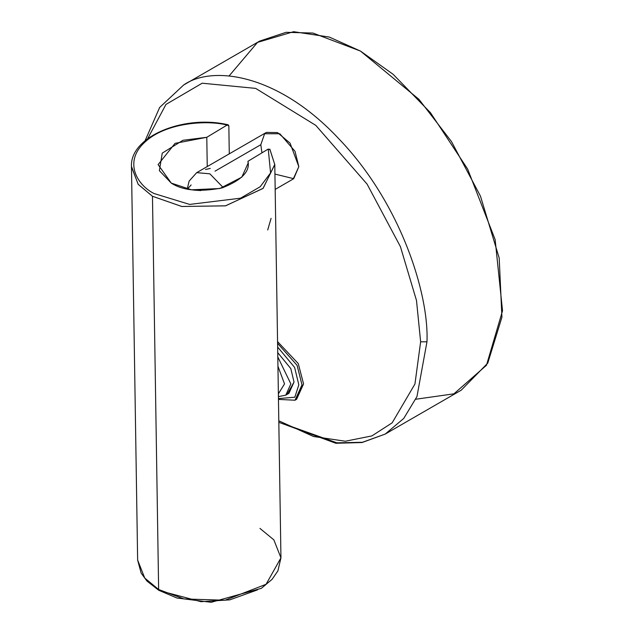 <?xml version="1.0" encoding="UTF-8"?>
<svg xmlns="http://www.w3.org/2000/svg" width="634" height="634" viewBox="0 0 634 634"><rect width="100%" height="100%" fill="white"/><g stroke="black" fill="none" stroke-linecap="round" stroke-linejoin="round"><path stroke-width="0.95" d="M259.686 41.083L183.678 84.972C212.255 64.993 278.088 73.639 338.992 138.965C400.529 202.896 429.099 293.899 426.967 341.797L420.635 341.797L414.945 384.014L392.169 422.823L371.881 435.915L345.308 441.232L313.505 436.501L278.801 420.802L313.505 436.501L345.308 441.232L371.881 435.915L392.169 422.823L414.945 384.014L420.635 341.797L426.967 341.797L416.958 396.599L403.739 418.44L385.226 434.068L362.069 442.532L335.846 443.269L278.825 422.307L335.846 443.269L362.069 442.532L385.226 434.068L461.235 390.179L487.768 363.116L501.93 317.206L499.188 258.022L480.461 196.128L451.463 141.533L418.971 99.356L360.461 51.069L312.958 33.055L286.108 32.31L259.686 41.083L183.678 84.972C212.255 64.993 278.088 73.639 338.992 138.965C400.529 202.896 429.099 293.899 426.967 341.797L416.958 396.599L403.739 418.44L385.226 434.068L362.434 442.286L336.908 442.817L284.452 424.083M229.12 75.914L257.515 42.391L293.582 31.7L329.26 37.049L360.461 51.069L393.104 74.289L430.478 112.725L467.662 169.088L495.146 239.597L502.524 310.771L486.476 365.255L453.936 393.825L415.793 399.238M420.635 341.797L416.498 300.516L400.419 246.65L367.078 184.09L315.795 125.373L255.653 88.388L202.191 83.205L165.981 104.412L147.587 138.783L165.981 104.412L202.191 83.205L255.653 88.388L315.795 125.373L367.078 184.09L400.419 246.65L416.498 300.516L420.635 341.797M278.469 399.404L295.032 400.22L301.99 384.838L297.077 365.311L277.589 343.335L297.077 365.311L301.99 384.838L295.032 400.22L296.609 399.301L303.567 383.927L298.257 363.567L277.557 341.607L298.257 363.567L303.567 383.927L295.801 399.729M261.953 152.849L260.812 144.718L264.616 133.75L279.816 133.75L295.016 151.304L298.82 166.663L293.708 178.685L274.934 174.081M187.244 189.043L189.138 181.078L196.706 172.646L209.862 173.819L223.231 187.577L209.862 173.819L196.706 172.646L266.383 132.419L277.518 132.585L290.071 143.133L298.82 166.663L293.257 178.962L275.172 189.4M215.005 171.172L260.812 144.718L215.005 171.172M200.899 190.588L193.457 190.073L200.899 190.588M278.453 398.596L294.81 397.209L298.82 384.838L294.62 367.427L277.644 347.044L294.62 367.427L298.82 384.838L294.81 397.209L278.453 398.596M278.421 396.615L285.768 395.148L290.855 383.903L277.803 356.926L290.855 383.903L285.768 395.148L288.938 393.318L294.025 382.072L290.808 368.576L277.732 352.639L290.808 368.576L294.025 382.072L287.25 394.055M278.381 393.857L284.523 383.903L277.946 366.262L284.523 383.903L278.381 393.857M187.41 189.083L191.135 184.946L187.41 189.083M205.535 169.492L210.25 168.422M158.635 589.501L184.026 598.948L224.975 600.232L266.082 584.279L280.949 557.833L266.082 584.279L224.975 600.232L184.026 598.948L158.635 589.501L152.469 196.271L138.244 184.407L131.476 166.853L137.641 560.084L144.75 578.057L158.635 589.501L144.75 578.057L137.641 560.084L141.176 573.16L146.937 581.037L158.69 590.246L176.934 598.013L211.17 602.3L261.343 588.336L272.144 579.27L277.898 570.885L280.949 557.833L274.784 164.602L262.983 188.472L225.435 205.852L181.752 206.478L152.469 196.271L158.635 589.501M270.013 149.806L268.245 149.053L270.575 172.9L260.202 186.737L240.508 198.196L189.621 204.417L154.022 193.513C137.768 185.485 122.988 162.391 144.623 142.357C165.894 122.188 207.698 119.969 227.075 125.072L228.161 124.811L228.842 125.825L229.278 153.84L228.842 125.825L227.075 125.072C207.698 119.969 165.894 122.188 144.623 142.357C122.988 162.391 137.768 185.485 154.022 193.513L189.621 204.417L240.508 198.196L260.202 186.737L270.575 172.9L268.245 149.053L247.957 161.282C250.279 171.378 241.633 180.262 222.019 187.933C199.718 192.189 182.806 190.58 171.283 183.107L159.364 170.665L162.256 153.135L182.909 140.296L206.787 137.301L227.075 125.072L206.787 137.301L175.063 143.347L158.096 164.626L171.283 183.107L191.468 189.812L219.839 188.512L241.784 177.171L248.108 163.215L247.957 161.282L268.245 149.053L270.013 149.806L274.784 164.602L269.838 149.133M207.247 166.56L206.787 137.301L207.247 166.56M271.09 218.35L267.699 229.983M131.476 166.488L138.141 184.272L152.469 196.271L181.839 206.494L225.633 205.812L263.142 188.322L274.784 164.412M259.964 528.415L273.848 539.859L280.949 557.833M162.019 591.348L200.97 601.682L229.833 599.851L257.57 589.85M183.678 84.972L159.657 107.455L145.051 140.803L159.657 107.455L183.678 84.972M228.161 124.811C183.923 114.247 129.471 136.754 131.476 166.853"/></g></svg>
